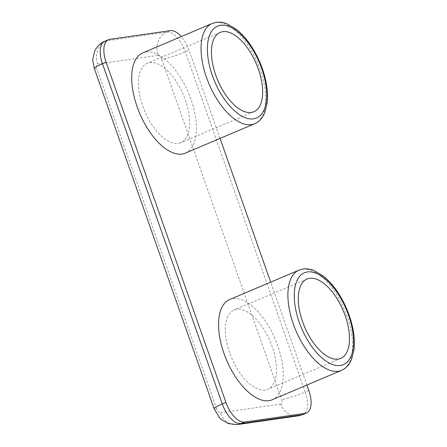 <?xml version="1.0" encoding="UTF-8"?>
<svg xmlns="http://www.w3.org/2000/svg" width="447" height="447" viewBox="0 0 447 447"><rect width="100%" height="100%" fill="white"/><g stroke="black" fill="none" stroke-linecap="round" stroke-linejoin="round"><path stroke-width="0.34" stroke-dasharray="2.23 1.68" d="M265.127 390.063A43.096 20.959 -113 0 1 230.568 355.292A43.096 20.959 -113 0 1 234.077 309.983A43.096 20.959 -113 0 1 236.675 309.263A43.096 20.959 -113 0 1 271.234 344.034A43.096 20.959 -113 0 1 267.731 389.343A43.096 20.959 -113 0 1 265.127 390.063M229.652 299.54A54.439 26.474 -113 0 1 232.932 298.635A54.439 26.474 -113 0 1 276.587 342.553A54.439 26.474 -113 0 1 272.156 399.786M178.275 143.42A43.096 20.959 67 0 0 180.873 142.699A43.096 20.959 67 0 0 184.382 97.39A43.096 20.959 67 0 0 149.818 62.625A43.096 20.959 67 0 0 147.219 63.345A43.096 20.959 67 0 0 143.716 108.649A43.096 20.959 67 0 0 178.275 143.42M185.298 153.142A54.439 26.474 67 0 0 189.729 95.909A54.439 26.474 67 0 0 146.074 51.992A54.439 26.474 67 0 0 142.794 52.902M220.053 138.402L189.025 50.299A22.685 11.03 67 0 0 181.242 36.598M306.91 385.046L270.675 282.146M212.135 23.495A54.439 26.474 -113 0 1 215.415 22.59A54.439 26.474 -113 0 1 259.07 66.508A54.439 26.474 -113 0 1 254.639 123.735M298.987 270.139A54.439 26.474 -113 0 1 302.273 269.228A54.439 26.474 -113 0 1 345.928 313.146A54.439 26.474 -113 0 1 341.497 370.379M170.335 30.642L166.686 32.19A18.148 15.729 -98.2 0 0 158.076 55.389A4.537 2.207 67 0 1 161.814 59.322A18.148 2.023 160.6 0 0 185.376 51.846L189.025 50.299M104.821 41.247A22.685 11.03 -113 0 1 106.19 40.873L166.686 32.19A22.685 11.03 -113 0 1 185.376 51.846L305.178 392.041A18.148 2.023 -19.4 0 1 281.616 399.517A4.537 2.207 67 0 1 280.872 404.088A18.148 15.729 -98.2 0 0 298.048 415.861M308.827 390.494L305.178 392.041A22.685 11.03 -113 0 1 302.831 414.531M237.553 424.544A18.148 15.729 81.8 0 1 220.377 412.771A4.537 2.207 67 0 1 216.639 408.837A18.148 2.023 -19.4 0 1 214.119 408.675M94.317 68.48A18.148 2.023 160.6 0 0 96.837 68.642A4.537 2.207 67 0 1 97.58 64.072A18.148 15.729 81.8 0 1 106.19 40.873L109.839 39.325M97.58 64.072L158.076 55.389M216.639 408.837L96.837 68.642M161.814 59.322L281.616 399.517M280.872 404.088L220.377 412.771M307.067 279.034L234.077 309.983M220.209 32.391L147.219 63.345M253.862 111.75L180.873 142.699M340.72 358.388L267.731 389.343"/><path stroke-width="0.67" d="M338.116 359.109A43.096 20.959 -113 0 1 303.558 324.343A43.096 20.959 -113 0 1 307.067 279.034A43.096 20.959 -113 0 1 309.665 278.313A43.096 20.959 -113 0 1 344.224 313.084A43.096 20.959 -113 0 1 340.72 358.388A43.096 20.959 -113 0 1 338.116 359.109M341.497 370.379L272.156 399.786A54.439 26.474 -113 0 1 268.87 400.691A54.439 26.474 -113 0 1 225.221 356.773A54.439 26.474 -113 0 1 229.652 299.54L298.987 270.139L303.127 268.993C306.636 268.518 310.246 269.021 313.962 270.502L323.293 276.028C332.853 283.828 340.72 294.919 346.889 309.307C352.806 323.65 355.22 336.898 354.136 349.046L351.538 359.628L349.861 362.897C347.744 366.378 344.955 368.876 341.497 370.379A54.439 26.474 -113 0 1 338.211 371.289A54.439 26.474 -113 0 1 294.562 327.372A54.439 26.474 -113 0 1 298.987 270.139M222.807 31.67A43.096 20.959 67 0 0 220.209 32.391A43.096 20.959 67 0 0 216.706 77.7A43.096 20.959 67 0 0 251.264 112.471A43.096 20.959 67 0 0 253.862 111.75A43.096 20.959 67 0 0 257.371 66.441A43.096 20.959 67 0 0 222.807 31.67M182.018 154.053A54.439 26.474 67 0 0 185.298 153.142L254.639 123.735A54.439 26.474 -113 0 1 251.359 124.646A54.439 26.474 -113 0 1 207.704 80.728A54.439 26.474 -113 0 1 212.135 23.495L142.794 52.902A54.439 26.474 67 0 0 138.363 110.135A54.439 26.474 67 0 0 182.018 154.053M181.242 36.598A22.685 11.03 67 0 0 170.335 30.642L109.839 39.325A22.685 11.03 67 0 0 108.47 39.699A22.685 11.03 67 0 0 106.123 62.194L225.925 402.389A22.685 11.03 67 0 0 244.615 422.041L305.111 413.363A22.685 11.03 67 0 0 306.48 412.983A22.685 11.03 67 0 0 308.827 390.494L306.91 385.046M270.675 282.146L220.053 138.402M253.51 118.846A49.902 24.272 67 0 0 261.685 68.536A49.902 24.272 67 0 0 220.561 25.295A49.902 24.272 67 0 0 212.392 75.604A49.902 24.272 67 0 0 253.51 118.846M340.363 365.49A49.902 24.272 67 0 0 348.537 315.174A49.902 24.272 67 0 0 307.419 271.932A49.902 24.272 67 0 0 299.244 322.248A49.902 24.272 67 0 0 340.363 365.49M306.48 412.983L302.831 414.531L298.048 415.861A18.148 15.729 -98.2 0 0 301.462 414.911L305.111 413.363M302.831 414.531A22.685 11.03 -113 0 1 301.462 414.911L240.967 423.588A18.148 15.729 81.8 0 1 237.553 424.544L228.356 423.65L221.31 419.515L219.522 417.766L214.119 408.675A18.148 2.023 -19.4 0 1 222.276 403.937L225.925 402.389M244.615 422.041L240.967 423.588A22.685 11.03 -113 0 1 222.276 403.937L102.475 63.742A18.148 2.023 160.6 0 0 94.317 68.48L92.875 61.457L92.864 58.82L94.753 51.07C96.87 46.555 100.229 43.281 104.821 41.247A22.685 11.03 -113 0 0 102.475 63.742L106.123 62.194M254.639 123.735C258.098 122.232 260.886 119.74 263.004 116.254L264.68 112.985L267.278 102.402C268.362 90.255 265.948 77.007 260.031 62.664C253.862 48.282 245.995 37.185 236.435 29.385L227.104 23.859C223.388 22.378 219.779 21.875 216.27 22.35L212.135 23.495M108.47 39.699L104.821 41.247M214.119 408.675L94.317 68.48M298.048 415.861L237.553 424.544"/></g></svg>
